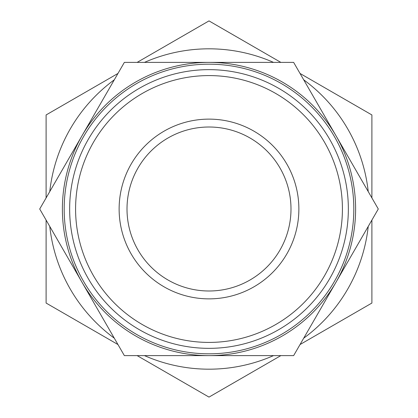 <?xml version="1.0" encoding="UTF-8"?>
<svg xmlns="http://www.w3.org/2000/svg" width="418" height="418" viewBox="0 0 418 418"><rect width="100%" height="100%" fill="white"/><g stroke="black" fill="none" stroke-linecap="round" stroke-linejoin="round"><path stroke-width="0.63" d="M117.965 73.458L46.1 114.95L46.1 197.933M46.1 220.067L46.1 303.05L117.965 344.542M137.135 355.608L209 397.1L280.865 355.608M300.035 344.542L371.9 303.05L371.9 220.067M371.9 197.933L371.9 114.95L300.035 73.458M280.865 62.392L209 20.9L137.135 62.392M273.534 62.392A160.183 160.183 0 0 0 144.466 62.392M114.302 79.807A160.183 160.183 0 0 0 49.763 191.585M49.763 226.415A160.183 160.183 0 0 0 114.302 338.193M144.466 355.608A160.183 160.183 0 0 0 273.534 355.608M303.698 338.193A160.183 160.183 0 0 0 368.237 226.415M368.237 191.585A160.183 160.183 0 0 0 303.698 79.807M209 62.392L124.355 62.392L39.71 209L124.355 355.608L293.645 355.608L378.29 209L293.645 62.392L209 62.392A146.608 146.608 0 0 0 82.032 282.307A146.608 146.608 0 0 0 335.967 282.307A146.608 146.608 0 0 0 209 62.392M209 75.585A133.415 133.415 0 0 0 93.46 275.708A133.415 133.415 0 0 0 324.54 275.708A133.415 133.415 0 0 0 209 75.585M209 119.125A89.875 89.875 0 0 0 131.168 253.935A89.875 89.875 0 0 0 286.832 253.935A89.875 89.875 0 0 0 209 119.125M209 127.009A81.991 81.991 0 0 0 137.992 249.995A81.991 81.991 0 0 0 280.008 249.995A81.991 81.991 0 0 0 209 127.009M209 64.184A144.816 144.816 0 0 0 83.584 281.408A144.816 144.816 0 0 0 334.416 281.408A144.816 144.816 0 0 0 209 64.184M209 69.644A139.356 139.356 0 0 0 88.318 278.675A139.356 139.356 0 0 0 329.682 278.675A139.356 139.356 0 0 0 209 69.644"/></g></svg>
